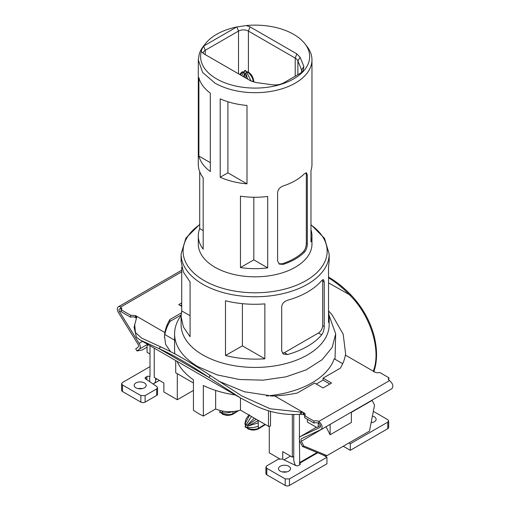 <?xml version="1.0" encoding="UTF-8"?>
<svg xmlns="http://www.w3.org/2000/svg" width="511" height="511" viewBox="0 0 511 511"><rect width="100%" height="100%" fill="white"/><g stroke="black" fill="none" stroke-linecap="round" stroke-linejoin="round"><path stroke-width="0.77" d="M219.954 411.515L219.545 411.955L219.954 411.515M220.388 410.908L219.583 411.93L220.1 412.786L221.078 412.396M220.19 410.422L220.407 411.253M223.665 411.253L222.189 411.579L222.975 411.138M232.856 411.419C229.982 412.754 226.437 413.188 222.228 412.716L222.189 411.579M237.302 410.959L232.927 413.667C230.103 414.906 226.769 414.97 222.911 413.853L222.228 412.716M222.432 414.127L222.911 413.853L222.432 414.127L220.739 412.415L221.333 412.53M220.075 412.799L220.471 412.658L220.075 412.799M258.419 420.508L248.301 425.912L247.784 425.056L247.145 425.427L246.142 424.852L245.452 423.715L244.973 423.989L245.695 426.263L245.018 426.659L245.421 426.219L245.05 426.634L245.567 427.49L246.545 427.1M245.861 425.618L245.874 425.957M264.985 424.302L258.394 428.371L258.227 422.916L248.301 425.912M258.323 426.123C255.455 427.458 251.91 427.892 247.694 427.42L247.663 426.283M265.426 424.558L258.106 429.08A1.603 0.894 -121.7 0 0 258.394 428.371C255.577 429.61 252.236 429.674 248.384 428.557L247.694 427.42M247.899 428.831L248.384 428.557L247.899 428.831L246.213 427.119L246.8 427.234M249.464 415.341L244.973 423.989M245.542 427.503L245.944 427.362L245.542 427.503M256.196 419.231L247.797 425.05M254.242 418.1L247.145 425.427M251.438 416.478L246.142 424.852M252.159 81.53L253.156 80.955C252.728 77.953 251.029 75.104 248.059 72.421L248.059 71.847L246.73 71.847L245.727 71.265L245.727 70.461L245.848 70.914L245.727 70.499L244.731 70.499L244.539 71.604M251.093 81.051L246.73 72.421L248.059 72.421L248.059 71.847M247.637 79.09L245.727 73.003L246.73 72.421M246.066 78.177L245.727 73.003M244.462 77.25L244.731 73.776L245.746 73.974M243.504 76.701L244.731 73.003L244.712 73.974M241.646 75.628L243.728 72.421L244.731 73.003M240.24 74.817L242.399 72.421L243.728 72.421M242.399 71.847L242.399 72.421L242.399 71.847L243.728 71.847L244.731 71.265L244.22 71.77M244.609 70.914L244.731 70.461L244.609 70.914M246.238 71.77L245.919 71.604M293.768 456.349L292.349 457.166L292.349 414.619M271.411 396.063L270.517 395.546A80.546 46.501 180 0 0 334.194 358.786L342.696 363.691M270.517 395.546L270.517 396.063M270.517 411.291L270.517 426.097A80.546 46.501 180 0 1 268.473 426.315L268.473 410.678M269.284 426.231L269.284 452.835L279.536 458.757M282.724 459.223L282.724 451.609L292.349 457.166M335.031 359.265L335.676 333.887L332.207 347.384L322.102 359.725L306.23 369.836L285.956 376.85L263.031 380.165L239.423 379.494L217.162 374.902L198.179 366.77A80.546 46.501 180 0 1 174.59 333.887A80.546 46.501 180 0 1 181.111 315.555M329.135 315.53L335.676 333.887M235.347 394.977A80.546 46.501 180 0 1 203.346 385.518L203.346 416.069A80.546 46.501 180 0 1 198.179 413.335L193.445 410.352L193.445 379.801A80.546 46.501 180 0 1 177.055 361.322M268.473 396.031L268.473 395.763A80.546 46.501 180 0 1 266.455 395.942M240.483 397.941L240.483 410.154L268.473 426.315M240.483 410.154C231.809 412.556 223.531 412.16 215.655 408.966L203.346 416.069M175.701 360.542L175.701 372.755L193.445 382.995M290.51 456.106L284.02 459.849M174.89 353.912A80.546 46.501 180 0 1 174.59 349.901L174.59 333.887M329.173 316.89L329.173 324.689A74.044 42.745 180 0 1 307.488 354.915A74.044 42.745 180 0 1 202.778 354.915A74.044 42.745 180 0 1 181.092 324.689L181.092 316.488M215.655 390.43L215.655 408.966M174.59 340.16L164.855 334.539M154.245 348.151L154.245 377.431L163.865 382.988L163.865 391.975L177.311 399.736L177.311 373.682M193.445 390.417L177.311 399.736M322.703 281.171L324.242 282.066L323.533 279.626L321.668 280.577A74.044 42.745 180 0 1 307.488 292.049A74.044 42.745 180 0 1 287.616 300.238C284.161 301.381 282.187 303.508 281.702 306.626L281.702 351.102L283.477 354.161L287.616 354.519L284.403 352.667L318.455 333.006C321.036 331.224 322.447 328.777 322.703 325.654L322.703 281.171A6.004 3.468 120 0 0 322.498 279.792M324.242 282.066L324.242 326.542C324.121 329.863 323.259 332.635 321.668 334.858A74.044 42.745 180 0 1 307.488 346.33A74.044 42.745 180 0 1 287.616 354.519M199.705 224.393L185.883 238.139L181.092 254.024A74.044 42.745 180 0 0 202.778 284.25A74.044 42.745 180 0 0 307.488 284.25A74.044 42.745 180 0 0 329.173 254.024L329.173 261.038L328.535 266.678L328.535 322.473L329.173 316.903L328.535 311.327M225.492 355.503L225.492 300.768C238.107 303.879 251.233 304.92 264.858 303.885L264.858 358.799C251.233 359.744 238.107 358.645 225.492 355.503L242.399 345.858L264.858 358.799M181.092 254.024L181.092 261.44L183.372 272.037L190.073 281.97L190.073 336.768L183.372 326.944L181.092 316.481L181.731 310.912L190.073 315.715M181.731 267.1L181.731 310.912M282.423 353.242L284.403 352.667M242.399 303.668L242.399 345.858M310.975 229.752A56.83 32.813 180 0 1 311.966 235.852L311.966 244.022A56.83 32.813 180 0 1 295.32 267.221A56.83 32.813 180 0 1 267.687 276.023A56.83 32.813 180 0 1 214.946 267.221A56.83 32.813 180 0 1 198.3 244.022L198.3 235.852A56.83 32.813 180 0 1 199.705 228.602L199.705 171.696M304.907 43.761L307.015 46.482A56.83 32.813 180 0 1 311.966 59.876A56.83 32.813 180 0 1 276.885 90.192A56.83 32.813 180 0 1 214.946 83.082L202.624 72.434L198.3 59.883L199.29 53.783A56.83 32.813 180 0 1 203.25 46.482L205.365 43.761A54.524 31.478 180 0 1 236.657 26.994L246.289 25.55A54.524 31.478 180 0 1 293.684 34.352A54.524 31.478 180 0 1 304.907 43.761A54.524 31.478 180 0 1 286.051 82.539A54.524 31.478 180 0 1 216.581 78.866A54.524 31.478 180 0 1 201.334 51.509L203.621 53.674L250.428 80.7L256.318 82.59L272.171 84.743A12.315 7.109 180 0 0 283.701 82.852L300.583 73.105L303.119 70.978L303.866 66.449L300.129 57.296L296.853 53.891L250.045 26.872L246.289 25.55M267.687 267.853L267.687 196.454A56.83 32.813 180 0 1 240.47 196.154L240.47 267.553L253.82 259.85L267.687 267.853A56.83 32.813 180 0 1 240.47 267.553M305.98 172.724L306.338 174.736L306.338 243.357C306.223 246.653 305.278 249.381 303.515 251.533L304.505 252.102C306.268 249.943 307.213 247.215 307.328 243.932L307.328 175.305L306.555 172.827L304.505 173.676A56.83 32.813 180 0 1 283.279 185.927C279.971 187.179 278.08 189.357 277.614 192.462L277.614 261.089L279.332 264.104L283.279 264.359L282.289 263.785L278.878 263.791M304.505 252.102A56.83 32.813 180 0 1 283.279 264.359M311.966 59.876L311.966 164.453A56.83 32.813 180 0 1 310.975 170.546L310.975 241.952A56.83 32.813 180 0 0 311.966 235.852M246.998 183.851A56.83 32.813 180 0 1 220.209 177.26L227.893 172.82L246.998 183.851L246.998 105.426A56.83 32.813 180 0 1 220.209 98.834L220.209 177.26M198.3 59.876L198.3 164.453A56.83 32.813 180 0 0 203.18 177.745L203.18 249.151A56.83 32.813 180 0 1 198.3 235.852M210.302 171.543A56.83 32.813 180 0 1 198.888 156.079L198.888 77.646A56.83 32.813 180 0 0 210.302 93.117L210.302 171.543M253.82 197.252L253.82 259.85M303.515 251.533C298.341 256.714 291.264 260.795 282.289 263.785M227.893 101.746L227.893 172.82M205.365 43.761A54.524 31.478 180 0 0 203.838 45.945L203.672 46.194C201.89 48.884 201.11 50.653 201.334 51.509M203.18 230.608L199.705 228.602M210.302 162.664L198.888 156.079M297.881 74.663L297.881 60.866A10.003 5.774 0 0 0 295.217 58.107L248.416 31.082A7.007 4.043 0 0 0 238.509 31.082L205.256 50.282A7.007 4.043 0 0 0 203.206 53.138A7.007 4.043 0 0 0 203.225 53.431M203.838 45.945L236.657 26.994M300.129 57.296L297.881 60.866L301.618 70.02L303.866 66.449M301.733 72.345A10.003 5.774 0 0 0 301.88 71.348A10.003 5.774 0 0 0 301.618 70.02L301.618 72.428M318.276 423.146L318.276 426.762L316.711 427.483L307.386 422.099L307.386 419.256M318.276 426.762L320.384 425.548M351.357 412.115L351.357 422.508L330.132 434.765L330.132 424.373M330.132 434.765L326.133 426.953A2.402 1.386 60 0 1 326.031 426.736L301.369 441.248A2.402 1.386 60 0 1 301.471 438.662A2.402 1.386 60 0 1 301.535 438.63L321.208 429.521L391.828 388.743C393.732 386.38 392.978 383.665 389.561 380.593A4.005 2.312 180 0 1 388.386 378.958A4.005 2.312 180 0 1 388.941 377.789L388.762 379.941M148.369 344.759L147.059 345.806L147.059 352.29L149.998 353.982M295.607 465.464A8.406 4.854 60 0 1 293.768 459.427L293.768 414.625M317.721 452.791L299.708 463.19L299.427 440.028M299.427 414.351L299.427 437.71M299.708 464.825L299.708 463.19A1.999 1.156 180 0 1 300.296 464.007A1.999 1.156 180 0 1 299.708 464.825L298.526 465.502A1.999 1.156 180 0 1 295.824 465.572L282.411 459.07L278.361 459.172L266.806 465.84L265.931 467.067L266.806 468.293L285.202 478.916L289.45 478.916L326.944 457.262L322.901 454.931M326.944 457.262L326.944 463.803L289.45 485.45A3.002 1.731 180 0 1 285.202 485.45L266.806 474.828A3.002 1.731 180 0 1 265.931 473.601L265.931 467.067M282.494 471.972A6.004 3.468 180 0 1 286.499 471.972M280.252 471.155A6.004 3.468 180 0 1 278.495 468.702A6.004 3.468 180 0 1 282.2 465.502A6.004 3.468 180 0 1 288.741 466.249A6.004 3.468 180 0 1 290.497 468.702A6.004 3.468 180 0 1 286.792 471.902A6.004 3.468 180 0 1 280.252 471.155M387.792 422.137L388.673 420.911L388.673 427.445A3.002 1.731 180 0 1 387.792 428.672L387.792 422.137L350.297 443.784L350.297 450.319L343.232 446.244M350.297 443.784L348.892 442.98M302.493 446.505L303.796 445.994L327.04 455.595L325.743 456.099L302.493 446.505L300.066 441.76A4.803 2.772 60 0 1 300.27 436.579A4.803 2.772 60 0 1 300.398 436.515L319.943 427.477A2.402 1.386 -120 0 0 320.007 427.445A2.402 1.386 -120 0 0 320.378 425.516A2.402 1.386 -120 0 0 318.807 423.402A4.005 2.312 0 0 0 313.946 423.044L304.684 417.698L304.684 415.737L313.946 421.083L313.946 423.044M304.863 415.545A4.005 2.312 0 0 0 304.071 414.894L303.323 414.459L303.304 412.492L304.071 412.933A4.005 2.312 180 0 1 305.239 414.568A4.005 2.312 180 0 1 304.684 415.737M328.535 310.905L331.85 314.508L343.181 334.143L345.608 353.753L345.404 355.107A99.92 57.692 180 0 1 340.326 368.169L323.054 378.14L323.054 380.101L316.258 384.023M218.593 381.129L244.373 391.758L272.357 396.044L274.656 395.955A99.92 57.692 180 0 0 297.287 393.016L314.565 383.046L323.054 387.945L331.543 383.046L323.054 378.14M388.673 420.911L387.792 419.684L373.337 411.342M372.417 416.075A6.004 3.468 180 0 1 374.352 416.829A6.004 3.468 180 0 1 376.109 419.276A6.004 3.468 180 0 1 371.127 422.693M387.792 428.672L350.297 450.319M371.184 422.405A6.004 3.468 180 0 1 372.104 422.546M373.509 371.037L373.713 369.977L373.765 371.906C377.457 361.366 377.469 348.975 373.803 334.737C369.485 319.816 361.973 306.657 351.261 295.269A139.024 109.641 -84.9 0 0 328.535 277.064M331.85 314.508L328.535 310.969M373.471 370.833L374.818 372.085A4.005 2.312 180 0 0 379.679 372.442L388.941 377.789M313.946 421.083A4.005 2.312 180 0 1 318.807 421.441L318.807 423.402M240.668 398.05L208.942 377.437A139.024 29.383 38.8 0 0 159.004 348.604L140.423 340.173L240.668 398.05L252.926 404.52C268.077 412.192 283.905 415.437 300.404 414.261L303.323 414.459M329.844 384.023L323.054 380.101M303.796 445.994L301.369 441.248M321.08 429.591C322.984 427.228 322.224 424.507 318.807 421.441L389.561 380.593M351.357 412.39L372.117 400.4L374.544 405.146L369.491 431.086L327.04 455.595M373.713 369.977C381.034 349.505 370.443 315.338 349.792 295.141L349.243 294.566A139.024 109.641 -84.9 0 0 328.535 277.818M301.484 414.14L301.503 412.166L303.304 412.492L274.656 395.948M301.503 412.173L270.153 408.768L241.863 395.968L209.702 375.125L209.944 376.185L210.417 375.604M140.423 340.173L136.463 337.286L134.086 327.302L136.795 316.839M351.261 295.269L349.243 294.566M209.944 376.192L208.942 377.437L159.004 348.604L160.007 347.359L161.022 347.02A139.024 29.383 38.8 0 1 209.702 375.125M136.756 317.056L136.213 316.022L164.855 332.559L164.459 335.855L165.666 344.516L170.591 351.657M160.007 347.359L160.473 346.777L141.617 338.097L135.46 332.552L134.642 324.389M181.137 314.987L169.939 321.451L169.939 319.49A99.92 57.692 180 0 0 164.855 332.559L164.401 337.209M181.731 271.833L120.705 307.066L121.88 308.701L121.324 309.877L121.324 311.838L130.58 317.184A4.005 2.312 180 0 1 135.447 317.542L136.392 318.104M164.855 334.52A99.92 57.692 180 0 1 169.939 321.451M181.731 270.21L118.303 306.83A4.803 2.772 -120 0 1 120.705 307.066L120.705 309.027A4.005 2.312 180 0 1 121.503 309.685M160.473 346.771L161.022 347.02M121.324 309.877L130.58 315.223L135.447 315.581L136.213 316.022L136.194 317.97M169.939 319.49L181.354 312.898M181.731 302.876L178.722 304.62L181.731 306.357M130.58 315.223L130.58 317.184M120.705 309.027A2.402 1.386 -120 0 0 119.504 308.912A2.402 1.386 -120 0 0 119.568 311.793L139.12 343.398L142.563 341.412M118.303 306.83A4.803 2.772 -120 0 0 118.437 312.591L137.983 344.203A2.402 1.386 -120 0 1 138.149 347.014L135.715 348.956L137.018 350.968L139.446 349.026A4.803 2.772 -120 0 0 139.12 343.398M180.421 305.597L181.731 304.837M149.998 376.428L149.998 345.704M155.657 378.249L155.657 379.699A8.406 4.854 60 0 1 153.92 383.544A8.406 4.854 60 0 1 152.936 383.895M147.059 347.18L142.071 350.061L137.018 350.968M157.548 387.689L157.548 394.23A3.002 1.731 180 0 1 156.666 395.457L156.666 388.916L157.548 387.689L156.845 386.578L145.584 378.836A1.999 1.156 180 0 1 145.118 378.089A1.999 1.156 180 0 1 145.705 377.271L146.887 376.594A1.999 1.156 180 0 1 149.717 376.594L149.717 381.672M156.666 395.457L145.118 402.125A3.002 1.731 180 0 1 140.87 402.125L122.474 391.503A3.002 1.731 180 0 1 121.599 390.276L121.599 383.742L122.474 382.515L149.998 366.623M121.599 383.742L122.474 384.968L140.87 395.584L145.118 395.584L156.666 388.916M135.92 387.823A6.004 3.468 180 0 1 134.157 385.377A6.004 3.468 180 0 1 137.868 382.171A6.004 3.468 180 0 1 144.409 382.924A6.004 3.468 180 0 1 146.165 385.377A6.004 3.468 180 0 1 142.46 388.577A6.004 3.468 180 0 1 135.92 387.823M138.162 388.641A6.004 3.468 180 0 1 142.167 388.641M238.643 410.659L232.633 414.376A1.603 0.894 -121.7 0 0 232.927 413.667L232.863 411.585M258.227 422.916L258.157 420.668A1.603 0.894 -121.7 0 0 258.112 420.336M253.622 82.028L253.622 80.304A1.603 0.926 180 0 1 253.156 80.955L253.156 81.888M310.975 224.917A72.038 41.595 180 0 1 306.076 280.603A72.038 41.595 180 0 1 278.125 290.606A72.038 41.595 180 0 1 204.196 280.603A72.038 41.595 180 0 1 199.705 224.623M322.703 325.654L324.242 326.542M321.668 334.858L318.455 333.006M307.328 175.305L306.338 174.736M307.328 243.932L306.338 243.357M205.256 54.62L205.256 50.282L203.672 46.194M238.509 73.814L238.509 31.082L236.925 26.994M248.416 71.93L248.416 31.082L250.045 26.872M295.217 76.203L295.217 58.107L296.853 53.891M317.056 452.516L299.427 462.698M289.45 485.45L289.45 478.916M285.202 485.45L285.202 478.916M266.806 474.828L266.806 468.293M304.071 412.933L304.071 414.894M345.404 355.1L374.052 371.644M350.259 295.179L328.535 282.864M300.404 414.261L300.462 412.268M135.447 315.581L135.447 317.542M121.324 310.777L119.568 311.793M146.887 376.594L146.887 379.724M155.657 379.699L156.909 378.97M145.705 377.271L145.705 378.913M122.474 391.503L122.474 384.968M140.87 402.125L140.87 395.584M145.118 402.125L145.118 395.584M139.446 349.026L147.602 344.318M300.27 436.579L316.366 427.285L300.398 436.515M219.8 411.687L220.356 410.793M232.633 414.376C226.443 416.574 224.629 414.427 222.796 414.434M222.03 412.652L220.279 412.722M245.267 426.391L245.829 425.497M249.394 414.734C244.533 419.493 245.74 421.894 244.871 423.542M258.106 429.08C251.91 431.278 250.096 429.131 248.263 429.138M247.503 427.356L245.746 427.426M239.589 74.44L241.959 71.994M244.117 71.802L244.654 70.754M245.804 70.754L246.34 71.802M253.622 80.304C252.21 73.903 249.445 73.546 248.493 71.994M329.173 254.024L324.498 238.318L310.975 224.674M153.92 383.544L159.375 380.395"/></g></svg>
